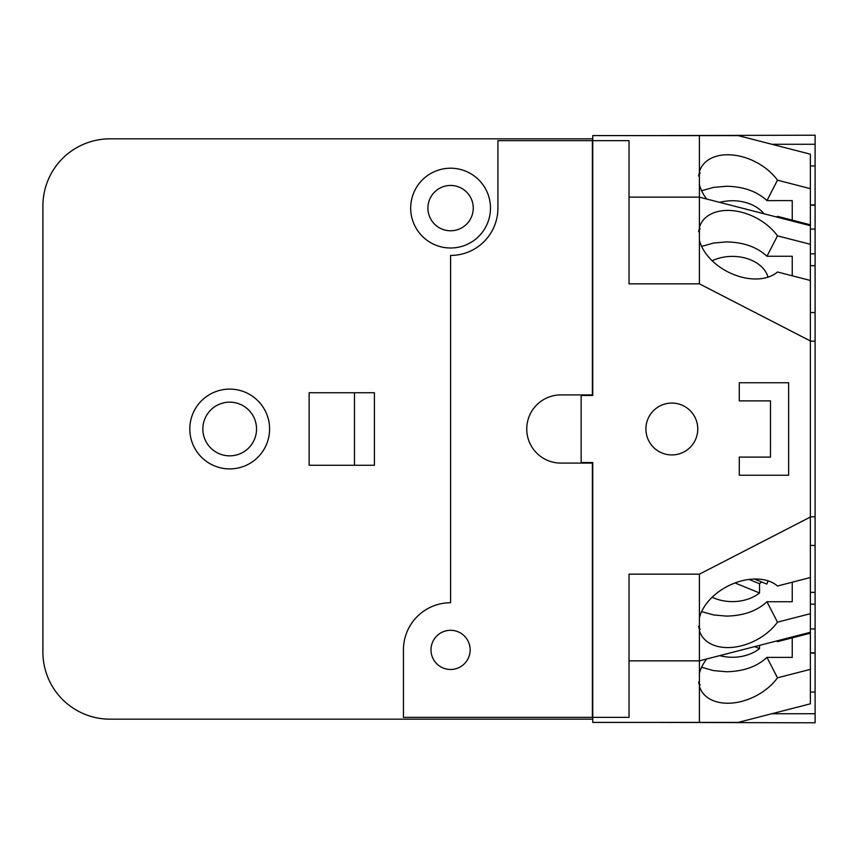 <?xml version="1.0" encoding="UTF-8"?>
<svg xmlns="http://www.w3.org/2000/svg" width="858" height="858" viewBox="0 0 858 858"><rect width="100%" height="100%" fill="white"/><g stroke="black" fill="none" stroke-linecap="round" stroke-linejoin="round"><path stroke-width="1.29" d="M768.017 277.166A36.272 25.643 -0 0 0 732.4 256.392A36.272 25.643 -0 0 0 712.161 260.757M763.985 213.771A36.272 25.643 -0 0 0 732.4 200.74A36.272 25.643 -0 0 0 719.68 202.37M719.68 655.63A36.272 25.643 180 0 0 732.4 657.26A36.272 25.643 180 0 0 759.555 648.616L754.665 646.621M759.555 645.366L759.555 648.616M712.161 597.243A36.272 25.643 180 0 0 732.4 601.608A36.272 25.643 180 0 0 759.555 592.964L735.027 582.947M761.593 581.949A36.272 25.643 0 0 1 759.555 583.73L759.555 592.964M759.555 583.73L749.023 579.429M754.407 579.021L766.805 584.084A36.272 25.643 180 0 0 768.017 580.834M698.562 231.617L700.128 228.571L698.798 229.965M698.798 628.035L700.128 629.429L698.562 626.372M792.245 256.263L792.245 275.804L792.245 256.263L766.955 256.263C757.013 247.018 743.5 242.235 726.415 241.902L713.566 243.05L701.619 246.396M777.477 235.843L810.381 244.305L810.381 280.469L777.477 271.997A45.882 30.491 -152.8 0 1 741.677 277.145A45.882 30.491 -152.8 0 1 699.399 240.197L699.399 227.456A45.882 30.491 -152.8 0 1 700.879 223.702A45.882 30.491 -152.8 0 1 741.677 212.258A45.882 30.491 -152.8 0 1 777.477 235.843L766.955 256.263M792.245 200.611L792.245 220.152L792.245 200.611L766.955 200.611C757.013 191.366 743.5 186.583 726.415 186.25L713.566 187.398L701.619 190.744M701.619 611.604L713.566 614.95L726.415 616.098C743.5 615.765 757.013 610.982 766.955 601.737L777.477 622.157A45.882 30.491 -27.2 0 1 741.677 645.742A45.882 30.491 -27.2 0 1 700.879 634.298A45.882 30.491 -27.2 0 1 699.399 630.544L699.399 617.803A45.882 30.491 -27.2 0 1 741.677 580.855A45.882 30.491 -27.2 0 1 777.477 586.003L810.381 577.531L810.381 632.282L699.399 660.853L699.399 630.544M792.245 601.737L792.245 582.196L792.245 601.737L766.955 601.737M792.245 657.389L792.245 637.848L792.245 657.389L766.955 657.389L777.477 677.82A45.882 30.491 -27.2 0 1 741.677 701.394A45.882 30.491 -27.2 0 1 700.879 689.95A45.882 30.491 -27.2 0 1 699.399 686.196L699.399 673.466A45.882 30.491 -27.2 0 1 706.702 658.965M810.381 652.788L815.1 652.788L815.1 692.052L810.381 692.052M810.381 165.948L815.1 165.948L815.1 205.212L810.381 205.212M815.1 165.948L815.1 135.21L652.241 135.596M652.241 722.404L815.1 722.79L815.1 692.052M706.702 199.035A45.882 30.491 -152.8 0 1 699.399 184.534L699.399 171.804A45.882 30.491 -152.8 0 1 700.879 168.05A45.882 30.491 -152.8 0 1 741.677 156.606A45.882 30.491 -152.8 0 1 777.477 180.18L766.955 200.611M698.562 175.965L700.128 172.908L698.798 174.313M777.477 180.18L810.381 188.653L810.381 224.817L777.477 216.345A45.882 30.491 -152.8 0 1 776.64 217.031M788.62 475.246L739.296 475.246L739.296 457.11L770.484 457.11L770.484 400.89L739.296 400.89L739.296 382.754L788.62 382.754L788.62 475.246M776.64 640.969A45.882 30.491 -27.2 0 1 777.477 641.655L810.381 633.183L810.381 669.347L777.477 677.82M698.798 683.687L700.128 685.092L698.562 682.035M701.619 667.256L713.566 670.602L726.415 671.75C743.5 671.417 757.013 666.634 766.955 657.389M699.399 227.456L699.399 197.147L810.381 225.718L810.381 244.305M810.381 613.695L777.477 622.157M810.381 265.648L815.1 265.648L815.1 205.212M810.381 312.537L815.1 312.537L815.1 265.648M810.381 341.194L815.1 341.194L815.1 312.537M810.381 545.463L815.1 545.463L815.1 341.194M810.381 516.806L815.1 516.806M810.381 592.352L815.1 592.352L815.1 545.463M815.1 652.788L815.1 592.352M629.032 197.147L699.399 197.147L699.399 184.534M810.381 224.817L810.381 225.718M699.399 171.804L699.399 135.596L738.148 135.596L810.381 154.183L810.381 188.653M699.399 617.803L699.399 574.163L810.381 517.031L810.381 577.531M699.399 135.596L592.76 135.596L592.76 395.452L581.156 395.452L581.156 462.548L592.76 462.548L592.76 717.352L629.032 717.352L629.032 574.163L699.399 574.163M629.032 660.853L699.399 660.853L699.399 673.466M592.76 140.648L629.032 140.648L629.032 283.837L699.399 283.837L699.399 240.197M810.381 280.469L810.381 340.969L699.399 283.837M671.835 403.067A25.933 25.933 0 0 1 697.769 429A25.933 25.933 0 0 1 671.835 454.933A25.933 25.933 0 0 1 645.902 429A25.933 25.933 0 0 1 671.835 403.067M810.381 632.282L810.381 633.183M810.381 517.031L810.381 340.969M810.381 669.347L810.381 703.817L738.148 722.404L699.399 722.404L699.399 686.196M450.579 630.298A19.584 19.584 0 0 1 470.163 649.892A19.584 19.584 0 0 1 450.579 669.476A19.584 19.584 0 0 1 430.995 649.892A19.584 19.584 0 0 1 450.579 630.298M450.579 230.781A22.673 22.673 0 0 1 427.917 208.108A22.673 22.673 0 0 1 450.579 185.446A22.673 22.673 0 0 1 473.251 208.108A22.673 22.673 0 0 1 450.579 230.781M229.697 402.155A26.845 26.845 0 0 1 256.531 429A26.845 26.845 0 0 1 229.697 455.845A26.845 26.845 0 0 1 202.853 429A26.845 26.845 0 0 1 229.697 402.155M592.76 717.352L592.76 722.404L699.399 722.404M592.76 463.095L560.842 463.095A34.095 34.095 0 0 1 526.748 429A34.095 34.095 0 0 1 560.842 394.905L592.76 394.905M403.432 693.05L403.432 649.892A47.147 47.147 0 0 1 450.579 602.734L450.579 255.448A47.329 47.329 0 0 0 497.919 208.108L497.919 140.648L592.395 140.648L592.395 394.905M592.395 463.095L592.395 717.352L403.432 717.352L403.432 649.892M581.156 394.905L581.156 395.452M581.156 462.548L581.156 463.095M450.579 168.211A39.897 39.897 0 0 0 410.682 208.108A39.897 39.897 0 0 0 450.579 248.005A39.897 39.897 0 0 0 490.476 208.108A39.897 39.897 0 0 0 450.579 168.211M229.697 468.897A39.897 39.897 0 0 1 189.8 429A39.897 39.897 0 0 1 229.697 389.103A39.897 39.897 0 0 1 269.594 429A39.897 39.897 0 0 1 229.697 468.897M591.677 462.548L591.677 463.095M591.677 394.905L591.677 395.452M354.461 392.728L354.461 465.272M309.127 465.272L309.127 392.728L374.41 392.728L374.41 465.272L309.127 465.272M592.76 719.165L109.996 719.165A67.096 67.096 0 0 1 42.9 652.059L42.9 205.931A67.096 67.096 0 0 1 109.996 138.835L592.76 138.835M810.381 653.077L815.1 653.077M810.381 204.923L815.1 204.923M771.878 144.273L815.1 144.273M771.878 713.727L815.1 713.727M810.381 229.086L815.1 229.086M810.381 253.861L815.1 253.861M810.381 604.139L815.1 604.139M810.381 628.914L815.1 628.914"/></g></svg>
